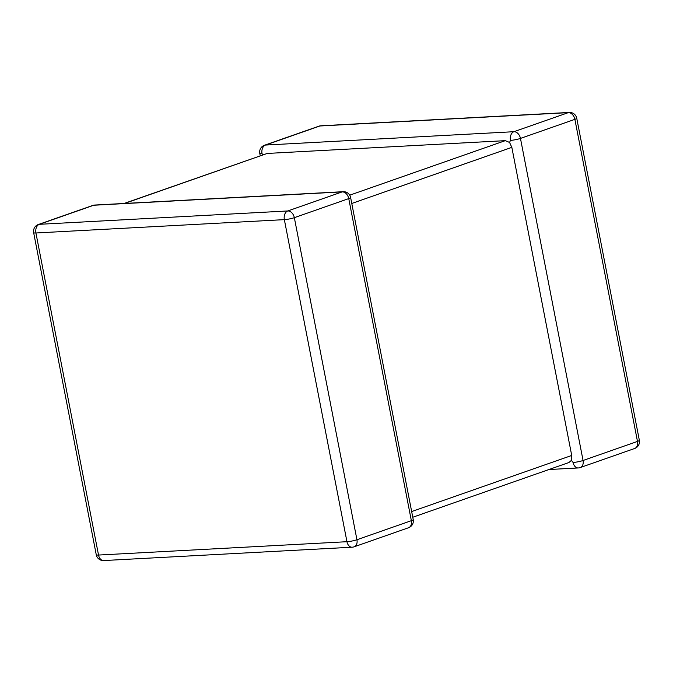 <?xml version="1.0" encoding="UTF-8"?>
<svg xmlns="http://www.w3.org/2000/svg" width="673" height="673" viewBox="0 0 673 673"><rect width="100%" height="100%" fill="white"/><g stroke="black" fill="none" stroke-linecap="round" stroke-linejoin="round"><path stroke-width="1.01" d="M411.666 511.556L571.722 455.461L511.833 147.362L351.777 203.465M571.722 455.461L571.377 460.408L573.085 462.452A7.193 1.026 -11 0 0 583.062 460.492L637.482 441.421L574.877 119.348L520.465 138.419A7.193 1.026 169 0 1 510.479 140.371L509.562 142.432L511.833 147.362M349.724 195.178L505.288 140.657L267.24 153.444L124.598 203.439M260.232 155.749L259.778 153.419A7.193 1.026 -11 0 0 262.049 153.722L263.109 154.74M124.068 203.473L267.24 153.444M505.288 140.657L509.562 142.432M571.377 460.408L568.912 462.528L412.768 517.251M354.124 546.812L408.545 527.741A7.193 5.098 70.7 0 0 411.354 520.675A7.193 1.026 -11 0 0 413.222 519.581L350.616 197.509A7.193 1.026 169 0 1 348.749 198.602L294.337 217.673L356.942 539.746L411.354 520.675L348.749 198.602A7.193 5.098 70.7 0 0 342.195 191.889L93.766 205.24L39.354 224.311L287.783 210.96L342.195 191.889A7.193 4.972 86.9 0 1 343.171 191.696L94.742 205.046A7.193 4.972 86.9 0 0 93.766 205.24A7.193 5.098 70.7 0 0 92.748 205.442L38.336 224.513A7.193 5.098 70.7 0 1 39.354 224.311A7.193 4.972 86.9 0 0 35.921 232.984L98.527 555.057L346.957 541.706L284.351 219.634L35.921 232.984A7.193 1.026 -11 0 1 33.65 232.673L96.256 554.745A7.193 7.193 0 0 0 103.701 560.559L352.13 547.208A7.193 7.193 0 0 0 354.124 546.812A7.193 5.098 70.7 0 0 356.942 539.746A7.193 1.026 169 0 1 346.957 541.706A7.193 4.972 86.9 0 0 352.13 547.208M510.479 140.371A7.193 4.972 86.9 0 1 513.911 131.706A7.193 5.098 -109.3 0 1 520.465 138.419L583.062 460.492A7.193 5.098 -109.3 0 1 580.252 467.558L634.664 448.487A7.193 5.098 -109.3 0 0 637.482 441.421A7.193 1.026 169 0 0 639.35 440.327L576.744 118.255A7.193 7.193 0 0 0 569.299 112.441A7.193 4.972 86.9 0 0 568.323 112.635L319.894 125.986L265.482 145.057L513.911 131.706L568.323 112.635A7.193 5.098 -109.3 0 1 574.877 119.348A7.193 1.026 -11 0 0 576.744 118.255M318.876 126.188A7.193 7.193 0 0 1 320.87 125.792A7.193 4.972 86.9 0 0 319.894 125.986A7.193 5.098 -109.3 0 0 318.876 126.188L264.455 145.259A7.193 7.193 0 0 0 259.778 153.419M262.049 153.722A7.193 4.972 86.9 0 1 265.482 145.057A7.193 5.098 -109.3 0 0 264.455 145.259M573.085 462.452A7.193 4.972 86.9 0 0 578.258 467.954L548.932 469.527M103.701 560.559A7.193 4.972 86.9 0 1 98.527 555.057A7.193 1.026 169 0 1 96.256 554.745M284.351 219.634A7.193 1.026 -11 0 0 294.337 217.673A7.193 5.098 70.7 0 0 287.783 210.96A7.193 4.972 86.9 0 0 284.351 219.634M320.87 125.792L569.299 112.441M634.664 448.487A7.193 7.193 0 0 0 639.35 440.327M578.258 467.954A7.193 7.193 0 0 0 580.252 467.558M38.336 224.513A7.193 7.193 0 0 0 33.65 232.673M94.742 205.046A7.193 7.193 0 0 0 92.748 205.442M408.545 527.741A7.193 7.193 0 0 0 413.222 519.581M350.616 197.509A7.193 7.193 0 0 0 343.171 191.696"/></g></svg>
